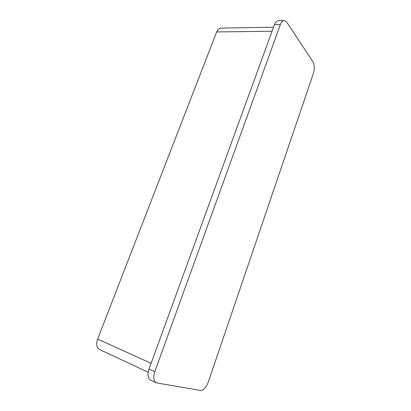 <?xml version="1.0" encoding="UTF-8"?>
<svg xmlns="http://www.w3.org/2000/svg" width="411" height="411" viewBox="0 0 411 411"><rect width="100%" height="100%" fill="white"/><g stroke="black" fill="none" stroke-linecap="round" stroke-linejoin="round"><path stroke-width="0.62" d="M200.383 390.414C203.486 390.342 206.111 387.583 208.254 382.138L313.449 73.292C314.739 68.745 314.569 64.902 312.93 61.773L286.821 22.281L284.16 20.55C282.609 20.668 281.34 22.024 280.348 24.609L154.803 371.698C153.056 377.313 153.55 381.028 156.288 382.841L200.383 390.414M156.288 382.841L150.549 380.103C147.796 378.284 147.287 374.596 149.029 369.027L274.425 24.732C275.416 22.163 276.695 20.817 278.257 20.699L284.16 20.55M148.181 372.238L99.488 349.468C96.585 347.639 95.963 344.182 97.633 339.085L216.674 31.924C217.671 29.505 219.017 28.241 220.707 28.133L273.521 27.213M216.674 31.924L272.061 31.226M97.633 339.085L151.109 363.314M274.425 24.732L280.348 24.609M149.029 369.027L154.803 371.698"/></g></svg>
